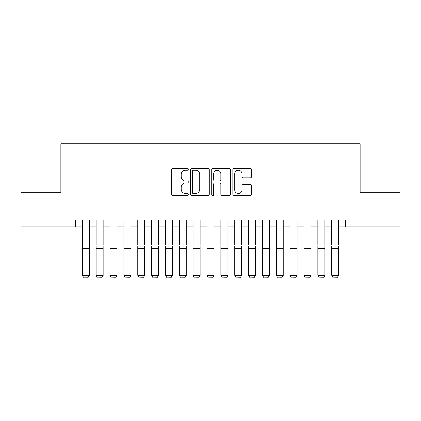 <?xml version="1.0" encoding="UTF-8"?>
<svg xmlns="http://www.w3.org/2000/svg" width="421" height="421" viewBox="0 0 421 421"><rect width="100%" height="100%" fill="white"/><g stroke="black" fill="none" stroke-linecap="round" stroke-linejoin="round"><path stroke-width="0.63" d="M188.334 169.284A0.953 0.953 0 0 0 187.382 168.332L172.936 168.332A1.358 1.358 0 0 0 171.573 169.689L171.573 194.17A1.358 1.358 0 0 0 172.936 195.528L187.382 195.528A0.953 0.953 0 0 0 188.334 194.576A0.953 0.953 0 0 0 187.382 193.623L185.514 193.623A4.352 4.352 0 0 1 181.162 189.271L181.162 187.234A4.352 4.352 0 0 1 185.514 182.882L187.382 182.882A0.953 0.953 0 0 0 188.334 181.93A0.953 0.953 0 0 0 187.382 180.977L185.514 180.977A4.352 4.352 0 0 1 181.162 176.625L181.162 174.589A4.352 4.352 0 0 1 185.514 170.237L187.382 170.237A0.953 0.953 0 0 0 188.334 169.284M250.242 177.92A1.358 1.358 0 0 0 251.6 176.557L251.6 169.689A1.358 1.358 0 0 0 250.242 168.332L234.197 168.332A1.358 1.358 0 0 0 232.834 169.689L232.834 194.17A1.358 1.358 0 0 0 234.197 195.528L250.242 195.528A1.358 1.358 0 0 0 251.6 194.17L251.6 185.871A1.358 1.358 0 0 0 250.242 184.514L243.375 184.514A1.358 1.358 0 0 0 242.012 185.871L242.012 189.987A3.636 3.636 0 0 1 238.375 193.623A3.636 3.636 0 0 1 234.739 189.987L234.739 173.873A3.636 3.636 0 0 1 238.375 170.237A3.636 3.636 0 0 1 242.012 173.873L242.012 176.557A1.358 1.358 0 0 0 243.375 177.92L250.242 177.92M75.427 226.956L21.05 226.956L21.05 192.318L60.882 192.318L60.882 143.829L360.118 143.829L360.118 192.318L399.95 192.318L399.95 226.956L345.573 226.956L345.573 220.025L75.427 220.025L75.427 226.956L82.353 226.956M209.311 169.689A1.358 1.358 0 0 0 207.948 168.332L191.902 168.332A1.358 1.358 0 0 0 190.545 169.689L190.545 194.17A1.358 1.358 0 0 0 191.902 195.528L207.948 195.528A1.358 1.358 0 0 0 209.311 194.17L209.311 169.689M213.052 168.332L229.098 168.332A1.358 1.358 0 0 1 230.455 169.689L230.455 194.17A1.358 1.358 0 0 1 229.098 195.528L222.23 195.528A1.358 1.358 0 0 1 220.867 194.17L220.867 184.24A1.358 1.358 0 0 0 219.509 182.882L214.952 182.882A1.358 1.358 0 0 0 213.594 184.24L213.594 194.576A0.953 0.953 0 0 1 212.642 195.528A0.953 0.953 0 0 1 211.689 194.576L211.689 169.689A1.358 1.358 0 0 1 213.052 168.332M89.278 226.956L96.209 226.956M103.134 226.956L110.06 226.956M116.985 226.956L123.916 226.956M130.842 226.956L137.767 226.956M144.692 226.956L151.623 226.956M158.549 226.956L165.474 226.956M172.405 226.956L179.33 226.956M186.256 226.956L193.181 226.956M200.112 226.956L207.037 226.956M213.963 226.956L220.888 226.956M227.819 226.956L234.744 226.956M241.67 226.956L248.595 226.956M255.526 226.956L262.451 226.956M269.377 226.956L276.308 226.956M283.233 226.956L290.158 226.956M297.084 226.956L304.015 226.956M310.94 226.956L317.866 226.956M324.791 226.956L331.722 226.956M338.647 226.956L345.573 226.956M193.402 170.237A0.953 0.953 0 0 0 192.45 171.189L192.45 192.671A0.953 0.953 0 0 0 193.402 193.623L195.37 193.623A4.352 4.352 0 0 0 199.722 189.271L199.722 174.589A4.352 4.352 0 0 0 195.37 170.237L193.402 170.237M220.867 173.941A3.636 3.636 0 0 0 217.231 170.305A3.636 3.636 0 0 0 213.594 173.941L213.594 179.62A1.358 1.358 0 0 0 214.952 180.977L219.509 180.977A1.358 1.358 0 0 0 220.867 179.62L220.867 173.941M89.278 220.025L89.278 275.445L88.242 277.171L83.39 277.071L88.242 277.171M83.39 277.171L82.353 275.197L89.278 275.197L88.242 277.071M82.353 220.025L82.353 275.197L83.39 277.071M96.209 220.025L96.209 244.822M103.134 220.025L103.134 244.822M110.06 220.025L110.06 244.822M116.985 220.025L116.985 244.822M123.916 220.025L123.916 244.822M130.842 220.025L130.842 244.822M137.767 220.025L137.767 244.822M144.692 220.025L144.692 244.822M103.134 248.511L96.209 248.511L96.209 245.885L103.134 245.885L103.134 275.445L102.093 277.171L97.246 277.071L102.093 277.171M97.246 277.171L96.209 275.197L103.134 275.197L102.093 277.071M96.209 248.511L96.209 275.197L97.246 277.071M116.985 248.511L110.06 248.511L110.06 245.885L116.985 245.885L116.985 275.445L115.949 277.171L111.102 277.071L115.949 277.171M111.102 277.171L110.06 275.197L116.985 275.197L115.949 277.071M110.06 248.511L110.06 275.197L111.102 277.071M130.842 248.511L123.916 248.511L123.916 245.885L130.842 245.885L130.842 275.445L129.8 277.171L124.953 277.071L129.8 277.171M124.953 277.171L123.916 275.197L130.842 275.197L129.8 277.071M123.916 248.511L123.916 275.197L124.953 277.071M144.692 248.511L137.767 248.511L137.767 245.885L144.692 245.885L144.692 275.445L143.656 277.171L138.809 277.071L143.656 277.171M138.809 277.171L137.767 275.197L144.692 275.197L143.656 277.071M137.767 248.511L137.767 275.197L138.809 277.071M151.623 220.025L151.623 244.822M158.549 220.025L158.549 244.822M158.549 248.511L151.623 248.511L151.623 245.885L158.549 245.885L158.549 275.445L157.512 277.171L152.66 277.071L157.512 277.171M152.66 277.171L151.623 275.197L158.549 275.197L157.512 277.071M151.623 248.511L151.623 275.197L152.66 277.071M165.474 220.025L165.474 244.822M172.405 220.025L172.405 244.822M172.405 248.511L165.474 248.511L165.474 245.885L172.405 245.885L172.405 275.445L171.363 277.171L166.516 277.071L171.363 277.171M166.516 277.171L165.474 275.197L172.405 275.197L171.363 277.071M165.474 248.511L165.474 275.197L166.516 277.071M179.33 220.025L179.33 244.822M186.256 220.025L186.256 244.822M186.256 248.511L179.33 248.511L179.33 245.885L186.256 245.885L186.256 275.445L185.219 277.171L180.367 277.071L185.219 277.171M180.367 277.171L179.33 275.197L186.256 275.197L185.219 277.071M179.33 248.511L179.33 275.197L180.367 277.071M193.181 220.025L193.181 244.822M200.112 220.025L200.112 244.822M200.112 248.511L193.181 248.511L193.181 245.885L200.112 245.885L200.112 275.445L199.07 277.171L194.223 277.071L199.07 277.171M194.223 277.171L193.181 275.197L200.112 275.197L199.07 277.071M193.181 248.511L193.181 275.197L194.223 277.071M207.037 220.025L207.037 244.822M213.963 220.025L213.963 244.822M213.963 248.511L207.037 248.511L207.037 245.885L213.963 245.885L213.963 275.445L212.926 277.171L208.074 277.071L212.926 277.171M208.074 277.171L207.037 275.197L213.963 275.197L212.926 277.071M207.037 248.511L207.037 275.197L208.074 277.071M220.888 220.025L220.888 244.822M227.819 220.025L227.819 244.822M227.819 248.511L220.888 248.511L220.888 245.885L227.819 245.885L227.819 275.445L226.777 277.171L221.93 277.071L226.777 277.171M221.93 277.171L220.888 275.197L227.819 275.197L226.777 277.071M220.888 248.511L220.888 275.197L221.93 277.071M234.744 220.025L234.744 244.822M241.67 220.025L241.67 244.822M241.67 248.511L234.744 248.511L234.744 245.885L241.67 245.885L241.67 275.445L240.633 277.171L235.781 277.071L240.633 277.171M235.781 277.171L234.744 275.197L241.67 275.197L240.633 277.071M234.744 248.511L234.744 275.197L235.781 277.071M248.595 220.025L248.595 244.822M255.526 220.025L255.526 244.822M255.526 248.511L248.595 248.511L248.595 245.885L255.526 245.885L255.526 275.445L254.484 277.171L249.637 277.071L254.484 277.171M249.637 277.171L248.595 275.197L255.526 275.197L254.484 277.071M248.595 248.511L248.595 275.197L249.637 277.071M269.377 220.025L269.377 275.445L268.34 277.171L263.488 277.071L268.34 277.171M263.488 277.171L262.451 275.197L269.377 275.197L268.34 277.071M262.451 220.025L262.451 275.197L263.488 277.071M283.233 220.025L283.233 275.445L282.191 277.171L277.344 277.071L282.191 277.171M277.344 277.171L276.308 275.197L283.233 275.197L282.191 277.071M276.308 220.025L276.308 275.197L277.344 277.071M269.377 244.822L269.377 245.885L262.451 245.885L262.451 244.822M283.233 244.822L283.233 245.885L276.308 245.885L276.308 244.822M290.158 220.025L290.158 244.822M297.084 220.025L297.084 244.822M297.084 248.511L290.158 248.511L290.158 245.885L297.084 245.885L297.084 275.445L296.047 277.171L291.2 277.071L296.047 277.171M291.2 277.171L290.158 275.197L297.084 275.197L296.047 277.071M290.158 248.511L290.158 275.197L291.2 277.071M304.015 220.025L304.015 244.822M310.94 220.025L310.94 244.822M310.94 248.511L304.015 248.511L304.015 245.885L310.94 245.885L310.94 275.445L309.898 277.171L305.051 277.071L309.898 277.171M305.051 277.171L304.015 275.197L310.94 275.197L309.898 277.071M304.015 248.511L304.015 275.197L305.051 277.071M317.866 220.025L317.866 244.822M324.791 220.025L324.791 244.822M324.791 248.511L317.866 248.511L317.866 245.885L324.791 245.885L324.791 275.445L323.754 277.171L318.907 277.071L323.754 277.171M318.907 277.171L317.866 275.197L324.791 275.197L323.754 277.071M317.866 248.511L317.866 275.197L318.907 277.071M331.722 220.025L331.722 244.822M338.647 220.025L338.647 244.822M338.647 248.511L331.722 248.511L331.722 245.885L338.647 245.885L338.647 275.445L337.61 277.171L332.758 277.071L337.61 277.171M332.758 277.171L331.722 275.197L338.647 275.197L337.61 277.071M331.722 248.511L331.722 275.197L332.758 277.071M89.278 245.885L82.353 245.885M89.278 248.511L82.353 248.511M269.377 248.511L262.451 248.511M283.233 248.511L276.308 248.511"/></g></svg>
